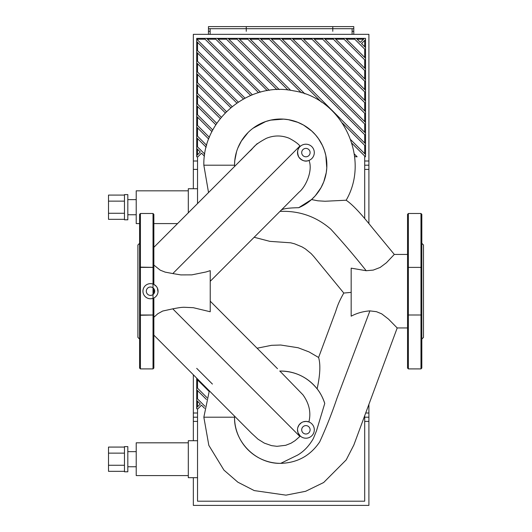 <?xml version="1.0" encoding="UTF-8"?>
<svg xmlns="http://www.w3.org/2000/svg" width="532" height="532" viewBox="0 0 532 532"><rect width="100%" height="100%" fill="white"/><g stroke="black" fill="none" stroke-linecap="round" stroke-linejoin="round"><path stroke-width="0.8" d="M352.098 34.341L352.098 28.695M210.14 28.695L210.14 34.341M364.699 165.199L368.902 165.199L368.902 34.341L193.342 34.341L193.342 188.72M368.902 223.64L368.902 165.199M230.782 107.664L196.7 73.582L196.7 71.208L232.078 106.586M236.833 103.022L196.7 62.889L196.7 60.515L238.256 102.071M243.443 98.945L196.7 52.196L196.7 49.822L244.993 98.121M250.658 95.467L196.7 41.509L196.7 39.129L252.354 94.782M258.552 92.668L204.241 38.357L206.622 38.357L260.407 92.149M197.538 74.42L197.538 82.739M197.538 85.113L197.538 93.426M197.538 95.807L197.538 104.119M197.538 106.493L197.538 114.812M197.538 117.186L197.538 125.505M197.538 127.88L197.538 136.192M197.538 138.573L197.538 146.885M197.538 156.8L197.538 203.59M364.699 218.546L364.699 156.049M239.533 39.202L247.852 39.202M228.84 39.202L237.159 39.202M218.153 39.202L226.466 39.202M207.46 39.202L215.773 39.202M197.538 39.973L197.538 39.202L205.086 39.202M197.538 42.347L197.538 50.666M197.538 53.04L197.538 61.353M197.538 63.734L197.538 72.046M287.992 90.028L236.321 38.357L238.695 38.357L290.705 90.374M354.252 153.921L357.132 156.8L354.598 156.641M276.919 89.655L225.628 38.357L228.002 38.357L279.24 89.595M267.237 90.659L214.935 38.357L217.309 38.357L269.292 90.34M350.741 139.716L365.537 154.513L365.451 156.8L351.891 143.241M301.371 92.721L247.008 38.357L249.388 38.357L304.889 93.865M321.481 102.144L257.701 38.357L260.075 38.357L365.537 143.826L365.537 146.2L342.428 123.091M270.768 38.357L365.537 133.133L365.537 135.507L268.394 38.357L281.461 38.357L365.537 122.44L365.537 124.814L279.087 38.357M292.154 38.357L365.537 111.747L365.537 114.127L289.774 38.357L302.841 38.357L365.537 101.06L365.537 103.434L300.467 38.357M225.269 112.837L196.7 84.275L196.7 81.895L226.446 111.647M220.281 118.55L196.7 94.962L196.7 92.588L221.345 117.233M313.534 38.357L365.537 90.367L365.537 92.741L311.16 38.357L324.227 38.357L365.537 79.674L365.537 82.048L321.847 38.357M215.839 124.801L196.7 105.655L196.7 103.281L216.783 123.364M211.969 131.617L196.7 116.348L196.7 113.974L212.78 130.054M334.914 38.357L365.537 68.98L365.537 71.361L332.54 38.357L345.607 38.357L365.537 58.294L365.537 60.668L343.233 38.357M208.717 139.058L196.7 127.042L196.7 124.661L209.382 137.349M206.17 147.204L196.7 137.728L196.7 135.354L206.669 145.329M361.514 43.571L365.537 47.601L365.537 49.975L353.926 38.357L356.3 38.357L360.324 42.387L364.353 38.357L365.537 38.357L365.537 39.548L361.514 43.571M204.468 156.189L201.482 153.203L197.891 156.8L196.7 156.8L196.7 155.61L200.298 152.019L196.7 148.421L196.7 146.047L204.76 154.107M364.699 153.675L364.699 145.356M364.699 46.763L364.699 40.385M364.699 57.449L364.699 49.137M364.699 68.143L364.699 59.83M364.699 78.836L364.699 70.517M364.699 89.529L364.699 81.21M364.699 100.215L364.699 91.903M364.699 110.909L364.699 102.596M364.699 121.602L364.699 113.283M364.699 132.288L364.699 123.976M364.699 142.982L364.699 134.669M357.138 39.202L363.509 39.202M250.226 39.202L258.539 39.202M346.452 39.202L354.764 39.202M335.759 39.202L344.071 39.202M325.065 39.202L333.384 39.202M314.372 39.202L322.691 39.202M303.686 39.202L311.998 39.202M292.992 39.202L301.305 39.202M282.299 39.202L290.618 39.202M271.606 39.202L279.925 39.202M260.919 39.202L269.232 39.202M197.538 149.259L197.538 154.772M196.7 155.61L196.7 148.421M356.3 38.357L364.353 38.357M196.7 146.047L196.7 137.728M365.537 39.548L365.537 47.601M345.607 38.357L353.926 38.357M365.537 49.975L365.537 58.294M196.7 135.354L196.7 127.042M365.537 60.668L365.537 68.98M196.7 124.661L196.7 116.348M324.227 38.357L332.54 38.357M365.537 71.361L365.537 79.674M196.7 113.974L196.7 105.655M196.7 103.281L196.7 94.962M365.537 82.048L365.537 90.367M302.841 38.357L311.16 38.357M365.537 92.741L365.537 101.06M196.7 92.588L196.7 84.275M365.537 103.434L365.537 111.747M196.7 81.895L196.7 73.582M281.461 38.357L289.774 38.357M365.537 114.127L365.537 122.44M196.7 71.208L196.7 62.889M365.537 124.814L365.537 133.133M196.7 60.515L196.7 52.196M260.075 38.357L268.394 38.357M365.537 135.507L365.537 143.826M196.7 49.822L196.7 41.509M249.388 38.357L257.701 38.357M365.537 146.2L365.537 154.513M365.451 156.8L364.699 156.8M196.7 39.129L196.7 38.357L204.241 38.357M206.622 38.357L214.935 38.357M217.309 38.357L225.628 38.357M228.002 38.357L236.321 38.357M238.695 38.357L247.008 38.357M332.779 28.695L332.779 31.295L332.779 26.6L332.779 28.695L246.263 28.695L246.263 26.6L353.78 26.6L353.78 28.695L332.779 28.695M208.458 28.695L208.458 26.6L246.263 26.6L246.263 31.295L246.263 28.695L208.458 28.695L208.458 34.341M353.78 34.341L353.78 28.695M124.461 195.078L108.501 195.078L108.501 219.324L124.461 219.324M124.461 201.136L108.501 201.136M124.461 213.266L108.501 213.266M127.82 194.599L127.82 219.802L124.461 219.802L124.461 194.599L127.82 194.599M136.219 199.64L127.82 199.64M188.301 190.822L136.219 190.822L136.219 223.58L139.577 223.58M177.575 223.58L153.861 223.58M188.301 212.847L188.301 188.72L197.538 188.72M421.823 323.928L421.823 256.75M421.823 256.111L421.823 214.343L421.823 267.39L407.539 267.39L407.539 315.004L421.823 315.004L421.823 267.39L420.978 267.39L420.978 213.498L421.823 214.343M421.823 368.058L421.823 315.004L408.383 315.004L408.383 267.39L407.539 267.39L407.539 214.343L408.383 213.498L408.383 267.39L420.978 267.39L420.978 368.902L421.823 368.058M407.539 368.058L407.539 315.004L408.383 315.004L408.383 368.902L407.539 368.058M421.823 339.077L423.499 337.401L423.499 244.999L421.823 243.317M153.861 258.472L153.861 256.75M156.189 286.223L153.861 284.427L153.861 267.39L140.421 267.13L140.421 213.498L139.577 214.343L139.577 368.058L140.421 368.902L153.023 368.902L153.861 368.058L153.861 342.242M140.421 213.498L153.023 213.498L153.861 214.343L153.861 267.39L153.023 267.39L153.023 315.004L139.577 315.004L139.577 323.928M139.577 315.004L140.421 315.004L140.421 267.13L139.577 267.39L153.023 267.39L153.023 213.498M140.421 368.902L140.421 315.27L153.861 315.004L153.861 297.973M153.861 293.717L153.861 288.683M153.023 368.902L153.023 315.004L153.861 315.004L153.861 368.058M139.577 243.317L137.901 244.999L137.901 337.401L139.577 339.077M310.103 152.598A4.203 4.203 0 0 1 303.799 156.235A4.203 4.203 0 0 1 303.799 148.96A4.203 4.203 0 0 1 310.103 152.598M310.103 429.803A4.203 4.203 0 0 1 303.799 433.44A4.203 4.203 0 0 1 303.799 426.165A4.203 4.203 0 0 1 310.103 429.803M154.699 291.197A4.203 4.203 0 0 1 148.401 294.834A4.203 4.203 0 0 1 148.401 287.566A4.203 4.203 0 0 1 154.699 291.197M297.501 429.803A8.399 8.399 0 0 1 308.879 421.949A8.399 8.399 0 0 1 304.889 438.142A8.399 8.399 0 0 1 297.501 429.803M251.543 433.214L258.033 439.206L264.311 443.116L271.586 445.643L276.986 446.321L285.691 445.304L290.991 443.229L295.021 440.689L299.882 436.453A48.592 48.592 0 0 0 300.281 436.047L298.006 432.682L297.501 429.597M297.8 427.562L299.097 424.868L301.438 422.681M303.287 421.816L306.159 421.404L308.879 421.949C311.22 412.646 309.245 403.608 302.954 394.824L279.845 371.05A46.158 46.158 0 0 1 324.759 403.442C322.718 397.417 320.171 392.549 317.125 388.852C307.463 377.028 295.001 371.097 279.726 371.05M236.574 151.653L234.765 160.664L234.539 165.199A46.171 46.164 1.5 0 0 234.559 166.469A46.158 46.158 0 0 1 325.112 152.611A46.158 46.158 0 0 1 298.698 207.706C286.269 207.919 280.271 209.136 280.703 211.357A46.158 46.158 0 0 1 280.032 211.35L299.097 192.145C305.581 187.058 313.155 170.739 308.999 160.405A8.399 8.399 0 0 1 297.501 152.598A8.399 8.399 0 0 1 314.033 150.503A8.399 8.399 0 0 1 308.999 160.405C305.587 162.027 302.183 160.917 298.791 157.073C296.889 152.265 297.388 148.694 300.281 146.353A52.083 52.083 0 0 0 299.928 145.994L172.807 273.568L180.82 274.904L191.826 274.864L205.997 271.978L210.226 270.642L210.226 311.759L193.282 307.689L183.726 307.257C181.279 307.436 181.053 307.277 172.76 308.839L162.679 311.047L157.811 313.734L153.861 317.265M146.3 297.488A7.561 7.561 0 0 1 151.972 283.782A7.561 7.561 0 0 1 157.485 294.096A7.561 7.561 0 0 1 146.3 297.488M157.412 288.145L158.024 291.942M209.315 390.821L203.842 417.201L234.539 417.201C233.92 441.846 255.972 463.971 280.703 463.359A46.158 46.158 0 0 1 234.552 416.164M407.539 327.958L397.191 327.958L388.486 319.087L381.723 313.867L376.463 311.685L369.913 310.881L337.015 398.149C331.975 413.065 326.202 427.648 319.692 441.899C310.362 455.711 297.361 462.867 280.703 463.359L297.667 455.06C303.872 451.429 309.099 445.916 313.355 438.521L316.46 430.933L324.759 403.442M234.559 166.476L249.668 151.287C254.03 147.903 252.248 145.894 266.306 138.347C273.9 135.248 281.481 135.201 289.056 138.2C294.562 141.113 298.186 143.707 299.928 145.994M280.703 211.357C299.722 210.772 316.42 216.71 330.798 229.159C343.08 242.579 354.877 256.431 366.202 270.722L351.173 268.155L351.173 316.181C356.912 313.135 363.157 311.366 369.913 310.881M366.202 270.722L373.251 270.09L380.147 267.45L386.432 262.748L394.285 254.442L407.539 254.442M298.698 207.706L311.533 199.553L317.87 200.81L325.052 201.249L346.139 200.225C355.861 206.749 368.51 223.221 374.668 230.642L394.345 254.469M153.861 265.062L160.185 270.143L165.133 272.118L172.807 273.568M254.183 237.272L269.844 241.355L290.705 242.805L294.628 243.836L302.003 246.875L305.321 248.863L311.12 253.584L313.787 256.504L343.785 293.052C336.729 305.561 336.995 308.6 334.369 314.964L318.595 357.484L309.019 351.905L298.139 347.755L280.703 345.022L271.506 345.321L257.089 348.214M317.125 388.852C320.164 374.927 320.65 364.473 318.595 357.484M311.533 199.553L315.277 195.783L321.002 187.696L323.775 181.791L326.249 172.687L326.781 167.873L325.823 155.484L324.434 150.436L322.478 145.569L318.508 138.726L315.476 134.842L311.732 131.032L303.553 125.093L297.86 122.353L288.411 119.693L283.609 119.135L270.768 120.126L265.654 121.562L253.086 128.212M248.005 132.621L241.415 140.973L237.917 147.869M343.785 293.052L351.173 292.381M364.699 417.201L368.902 417.201L368.902 404.466M197.538 412.998L193.342 412.998L193.342 417.201L197.538 417.201M193.342 412.998L193.342 374.781M193.342 417.201L193.342 440.722M193.342 477.683L193.342 505.4L368.902 505.4L368.902 417.201M197.538 379.881L197.538 388.194M197.538 390.568L197.538 398.887M197.538 408.802L197.538 501.197L364.699 501.197L364.699 415.665M212.421 384.071L196.7 368.35M209.076 391.419L196.7 379.037L196.7 378.152M206.429 399.459L196.7 389.73L196.7 387.356L206.955 397.61M204.607 408.323L201.482 405.204L197.891 408.802L196.7 408.802L196.7 407.612L200.298 404.014L196.7 400.423L196.7 398.049L204.933 406.275M197.538 401.261L197.538 406.774M196.7 407.612L196.7 400.423M196.7 398.049L196.7 389.73M196.7 387.356L196.7 379.037M124.461 447.073L108.501 447.073L108.501 471.325L124.461 471.325M124.461 453.138L108.501 453.138M124.461 465.261L108.501 465.261M127.82 446.601L127.82 471.798L124.461 471.798L124.461 446.601L127.82 446.601M136.219 451.641L127.82 451.641M188.301 442.817L136.219 442.817L136.219 475.581L188.301 475.581M197.538 440.722L188.301 440.722L188.301 477.683L197.538 477.683M368.902 161.003L364.699 161.003M197.538 161.003L193.342 161.003M193.342 169.402L197.538 169.402M364.699 169.402L368.902 169.402M352.098 31.295L353.78 31.295M208.458 31.295L210.14 31.295M234.539 165.199L203.842 165.199L208.537 192.571M299.882 436.453L172.76 308.839M368.902 412.998L365.703 412.998M193.342 421.397L197.538 421.397M364.699 421.397L368.902 421.397M136.219 214.762L127.82 214.762M420.978 368.902L408.383 368.902M420.978 213.498L408.383 213.498M203.842 417.201L208.83 445.357L223.939 470.108L237.851 482.185L254.243 490.584L285.977 495.152L305.641 491.289L323.656 482.524L346.212 459.881L353.84 445.025L397.204 327.958M153.861 335.133L252.095 433.773M257.235 143.587L237.824 163.191M236.68 164.348L153.861 247.327M277.491 368.689L210.226 301.178M210.226 281.295L280.45 210.925M346.146 200.251C370.857 157.984 342.109 97.988 293.644 90.859C249.023 81.123 202.792 119.64 203.842 165.199M136.219 466.757L127.82 466.757"/></g></svg>
